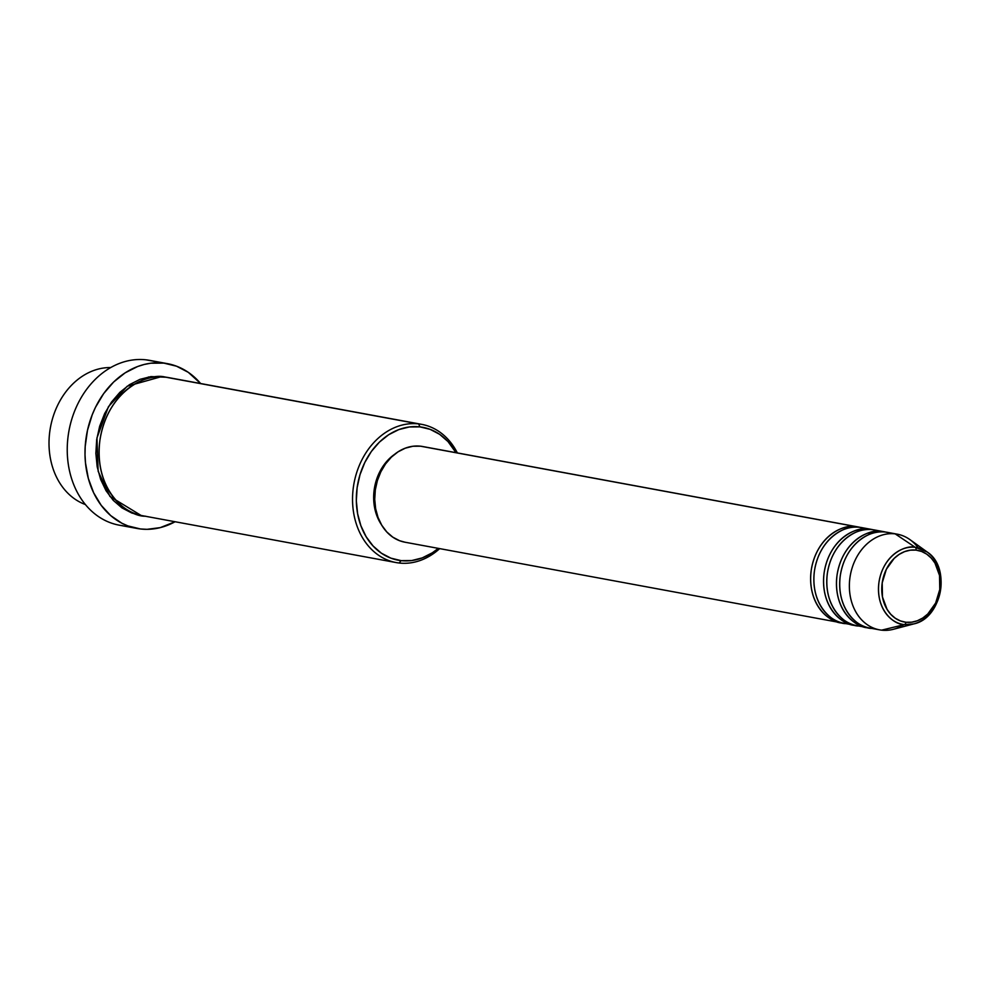 <?xml version="1.0" encoding="UTF-8"?>
<svg xmlns="http://www.w3.org/2000/svg" width="990" height="990" viewBox="0 0 990 990"><rect width="100%" height="100%" fill="white"/><g stroke="black" fill="none" stroke-linecap="round" stroke-linejoin="round"><path stroke-width="1.49" d="M889.577 532.83L895.158 533.857L915.23 547.309A2.698 1.634 96.6 0 1 916.059 550.118A36.444 28.945 -79.5 0 1 939.77 589.495A36.444 28.945 -79.5 0 1 905.924 622.252A36.444 28.945 -79.5 0 1 882.201 582.875A36.444 28.945 -79.5 0 1 916.059 550.118A2.698 1.634 -83.4 0 0 915.23 547.309C906.419 544.723 883.389 553.856 878.947 582.417C875.346 611.065 895.121 625.123 904.365 624.616A2.698 1.634 -83.4 0 0 905.924 622.252L900.405 620.916L895.294 618.243L890.79 614.332L887.052 609.345L882.461 596.921L882.201 582.875L886.335 569.324L894.218 558.335L899.217 554.351L904.662 551.591L910.342 550.168L916.059 550.118L921.579 551.455L926.69 554.128L931.194 558.038L934.931 563.025L939.522 575.438L939.77 589.495L935.637 603.046L927.754 614.023L922.767 618.008L917.322 620.767L911.629 622.203L905.924 622.252A2.698 1.634 96.6 0 1 904.365 624.616A39.056 31.024 -79.5 0 1 878.947 582.417A39.056 31.024 -79.5 0 1 915.23 547.309L895.158 533.857A48.659 38.647 100.5 0 0 849.952 577.591A48.659 38.647 100.5 0 0 881.62 630.16L904.365 624.616L881.62 630.16A48.659 38.647 -79.5 0 1 879.553 629.85A48.659 38.647 -79.5 0 1 850.15 576.291A48.659 38.647 -79.5 0 1 895.158 533.857L885.468 532.063A48.659 38.647 100.5 0 0 840.473 574.497A48.659 38.647 100.5 0 0 869.863 628.068L879.553 629.85M842.874 623.007C831.365 623.65 806.726 606.128 811.206 570.426C816.738 534.847 845.435 523.475 856.412 526.692L860.087 527.348A48.659 38.647 -79.5 0 0 858.479 527.014A48.659 38.647 -79.5 0 0 856.412 526.692L420.515 446.193A48.659 38.647 100.5 0 0 375.507 488.627A48.659 38.647 100.5 0 0 404.91 542.198L840.807 622.698A48.659 38.647 -79.5 0 1 811.404 569.126A48.659 38.647 -79.5 0 1 856.412 526.692L422.73 446.539M848.95 623.799L850.62 623.787M863.75 528.054L859.642 527.299A48.659 38.647 100.5 0 0 814.634 569.733A48.659 38.647 100.5 0 0 844.037 623.292L853.714 625.086A48.659 38.647 -79.5 0 1 824.324 571.515A48.659 38.647 -79.5 0 1 869.319 529.081L872.994 529.737A48.659 38.647 -79.5 0 0 871.398 529.39A48.659 38.647 -79.5 0 0 869.319 529.081L859.642 527.299L869.319 529.081C858.355 525.851 829.657 537.236 824.126 572.814C819.646 608.516 844.272 626.039 855.793 625.395M861.869 626.187L863.54 626.175M876.67 530.442L872.549 529.675A48.659 38.647 100.5 0 0 827.553 572.109A48.659 38.647 100.5 0 0 856.944 625.68L866.634 627.474A48.659 38.647 -79.5 0 1 837.243 573.903A48.659 38.647 -79.5 0 1 882.238 531.469L885.914 532.125A48.659 38.647 -79.5 0 0 884.305 531.779A48.659 38.647 -79.5 0 0 882.238 531.469L872.549 529.675L882.238 531.469C871.274 528.239 842.577 539.624 837.045 575.202C832.553 610.904 857.192 628.415 868.7 627.784M85.4 504.541A70.278 55.836 -79.5 0 1 50.478 427.259A70.278 55.836 -79.5 0 1 110.694 367.562A70.278 55.836 100.5 0 0 50.478 427.259A70.278 55.836 100.5 0 0 85.4 504.541M171.146 378.18L418.671 423.906L419.909 426.876A67.58 53.683 -79.5 0 1 455.982 452.678L447.987 441.552L439.622 434.313L430.143 429.351L419.909 426.876L409.315 426.962L398.772 429.611L388.674 434.734L379.418 442.122L371.349 451.489L364.803 462.491L360.001 474.68L357.143 487.612L356.326 500.779L357.6 513.674L360.904 525.801L366.127 536.704L373.044 545.948L381.397 553.2L390.877 558.15L401.111 560.637L399.118 563.013A70.278 55.836 100.5 0 0 439.684 548.621A70.278 55.836 -79.5 0 1 399.118 563.013L401.111 560.637A67.58 53.683 -79.5 0 1 357.143 487.612A67.58 53.683 -79.5 0 1 419.909 426.876L418.671 423.906A70.278 55.836 100.5 0 0 353.393 487.068A70.278 55.836 100.5 0 0 399.118 563.013A70.278 55.836 -79.5 0 1 396.136 562.567A70.278 55.836 -79.5 0 1 353.678 485.187A70.278 55.836 -79.5 0 1 418.671 423.906L165.206 377.091A70.278 55.836 100.5 0 0 100.2 438.384A70.278 55.836 100.5 0 0 142.671 515.753L396.136 562.567M122.785 525.702A83.791 66.565 -79.5 0 1 68.26 435.154A83.791 66.565 -79.5 0 1 146.099 359.84A83.791 66.565 100.5 0 0 68.595 432.915A83.791 66.565 100.5 0 0 119.221 525.17L136.991 528.45A83.791 66.565 -79.5 0 1 86.353 436.194A83.791 66.565 -79.5 0 1 163.857 363.12L146.099 359.84L163.857 363.12A83.791 66.565 -79.5 0 1 167.421 363.652A83.791 66.565 -79.5 0 1 200.611 383.526L188.298 372.339L176.542 366.201L163.857 363.12L150.727 363.219L144.144 364.481L137.647 366.51L125.124 372.859L113.64 382.016L103.641 393.636L95.51 407.274L92.256 414.686L87.479 430.341L85.19 446.601L85.016 454.757L85.487 462.837L88.333 478.43L93.642 492.772L101.203 505.321L110.719 515.604L121.832 523.203L127.858 525.9L140.543 528.982A83.791 66.565 -79.5 0 1 136.991 528.45M161.976 376.497L166.58 377.264L150.963 376.584L139.986 379.343L129.492 384.664L119.864 392.349L111.474 402.101L104.655 413.535L99.668 426.22L96.686 439.659L95.857 453.358L97.181 466.773L100.621 479.383L106.041 490.718L113.231 500.334L121.931 507.87L131.781 513.018L141.063 515.431L109.952 496.46L98.146 471.277L96.946 437.964L108.43 406.68L127.203 386.224L161.976 376.497M855.348 625.333A48.659 38.647 -79.5 0 1 853.714 625.086M842.428 622.957A48.659 38.647 -79.5 0 1 840.807 622.698M394.453 454.435A45.948 36.506 100.5 0 0 381.472 524.75L376.782 515.555L374.529 507.301L373.663 498.527L374.22 489.58L376.163 480.781L379.43 472.49L383.885 465.015L389.367 458.642L394.453 454.435M868.255 627.722A48.659 38.647 -79.5 0 1 866.634 627.474M884.305 531.779L874.615 529.984A48.659 38.647 100.5 0 0 872.549 529.675C861.585 526.457 832.887 537.83 827.355 573.408C822.863 609.11 847.502 626.633 859.023 625.989M927.123 551.975A39.056 31.024 -79.5 0 1 940.302 591.599A39.056 31.024 -79.5 0 1 913.844 623.898C942.022 618.218 951.415 567.357 927.123 551.975L915.23 547.309A39.056 31.024 -79.5 0 1 927.123 551.975L909.983 539.661A48.659 38.647 100.5 0 0 895.158 533.857A48.659 38.647 -79.5 0 1 897.225 534.167L887.535 532.373A48.659 38.647 100.5 0 0 885.468 532.063C874.504 528.833 845.807 540.218 840.275 575.796C835.783 611.498 860.421 629.021 871.93 628.378M897.225 534.167A48.659 38.647 -79.5 0 1 918.188 547.841M903.684 624.777A48.659 38.647 -79.5 0 1 881.62 630.16A48.659 38.647 100.5 0 0 893.438 629.281L913.844 623.898A39.056 31.024 -79.5 0 1 904.365 624.616L913.844 623.898M167.421 363.652L149.663 360.372A83.791 66.565 100.5 0 0 146.099 359.84A83.791 66.565 -79.5 0 1 153.178 361.14M175.082 521.742A83.791 66.565 -79.5 0 1 140.543 528.982L147.089 529.328L160.256 527.62L175.094 521.742M421.666 424.351A70.278 55.836 -79.5 0 1 457.355 452.925A70.278 55.836 100.5 0 0 418.671 423.906A70.278 55.836 -79.5 0 1 421.666 424.351L168.201 377.536A70.278 55.836 100.5 0 0 165.206 377.091C149.366 372.426 107.91 388.86 99.916 440.253C93.444 491.832 129.022 517.126 145.654 516.198M401.111 560.637L411.704 560.55L422.26 557.89L432.358 552.779L438.31 548.361A67.58 53.683 -79.5 0 1 401.111 560.637M405.046 542.223L399.601 540.713L392.782 537.149L386.768 531.927L381.781 525.269L378.032 517.423L375.643 508.699L374.727 499.406L375.309 489.926L377.376 480.62L380.828 471.834L385.543 463.926L391.347 457.17L398.017 451.861L405.294 448.173L412.88 446.255L420.515 446.193A48.659 38.647 100.5 0 1 422.582 446.502L858.479 527.014M871.398 529.39L861.708 527.608A48.659 38.647 100.5 0 0 859.642 527.299C848.665 524.069 819.968 535.442 814.436 571.032C809.956 606.734 834.582 624.245 846.104 623.601M854.58 622.462L855.83 622.722M841.661 620.074L842.911 620.334M870 534.13L868.168 533.028M150.752 377.759L148.488 376.967"/></g></svg>
